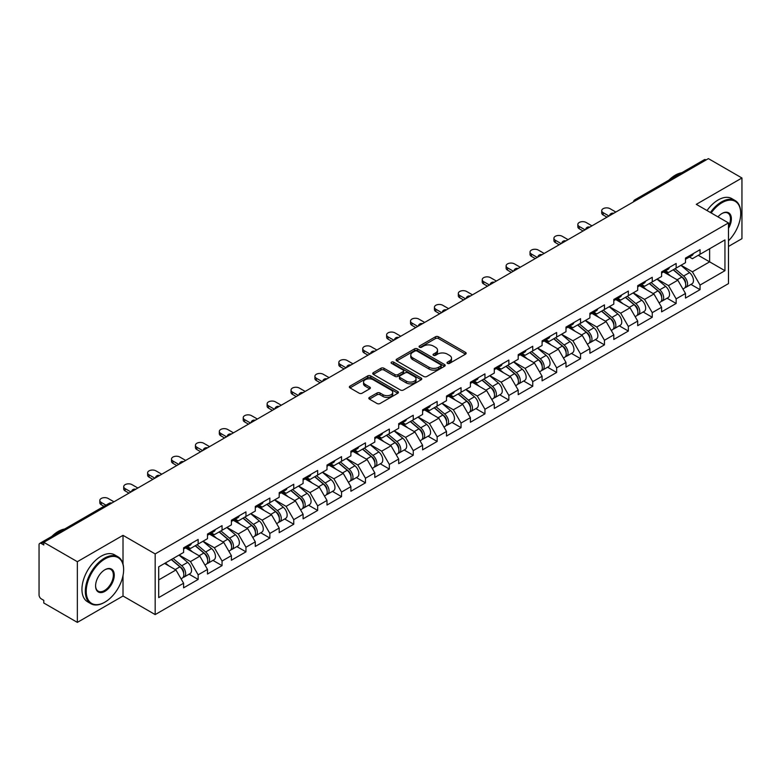 <?xml version="1.0" encoding="UTF-8"?>
<svg xmlns="http://www.w3.org/2000/svg" width="781" height="781" viewBox="0 0 781 781"><rect width="100%" height="100%" fill="white"/><g stroke="black" fill="none" stroke-linecap="round" stroke-linejoin="round"><path stroke-width="1.17" d="M447.454 363.37A1.484 0.859 0 0 0 449.563 363.37L465.544 354.144A2.128 1.23 0 0 0 466.169 353.276A2.128 1.23 0 0 0 465.544 352.407L438.473 336.777A2.128 1.23 0 0 0 435.466 336.777L419.485 346.003A1.484 0.859 0 0 0 419.055 346.618A1.484 0.859 0 0 0 419.485 347.223A1.484 0.859 0 0 0 421.594 347.223L423.663 346.032A6.804 3.925 0 0 1 433.289 346.032L435.544 347.33A6.804 3.925 0 0 1 437.536 350.113A6.804 3.925 0 0 1 435.544 352.885L433.475 354.076A1.484 0.859 0 0 0 433.035 354.691A1.484 0.859 0 0 0 433.475 355.296A1.484 0.859 0 0 0 435.583 355.296L437.643 354.105A6.804 3.925 0 0 1 447.269 354.105L449.524 355.404A6.804 3.925 0 0 1 451.516 358.186A6.804 3.925 0 0 1 449.524 360.959L447.454 362.159A1.484 0.859 0 0 0 447.025 362.765A1.484 0.859 0 0 0 447.454 363.37L447.454 362.159M369.452 397.383A2.128 1.23 0 0 0 368.827 398.251A2.128 1.23 0 0 0 369.452 399.12L377.047 403.504A2.128 1.23 0 0 0 380.054 403.504L397.793 393.263A2.128 1.23 0 0 0 398.417 392.394A2.128 1.23 0 0 0 397.793 391.525L370.731 375.895A2.128 1.23 0 0 0 367.724 375.895L349.976 386.136A2.128 1.23 0 0 0 349.351 387.005A2.128 1.23 0 0 0 349.976 387.874L359.143 393.175A2.128 1.23 0 0 0 362.159 393.175L369.745 388.792A2.128 1.23 0 0 0 370.37 387.923A2.128 1.23 0 0 0 369.745 387.054L365.205 384.428A5.692 3.28 0 0 1 363.536 382.104A5.692 3.28 0 0 1 367.05 379.068A5.692 3.28 0 0 1 373.25 379.781L391.066 390.07A5.692 3.28 0 0 1 392.736 392.394A5.692 3.28 0 0 1 389.221 395.42A5.692 3.28 0 0 1 383.022 394.717L380.054 392.999A2.128 1.23 0 0 0 377.047 392.999L369.452 397.383L369.452 399.12L377.047 394.766L377.047 392.999M123.007 535.336L77.348 561.695L43.795 542.326L708.396 158.621L741.95 177.99L696.291 204.349L728.468 222.927L155.175 553.914L123.007 535.336L123.007 564.019M423.81 376.501A2.128 1.23 0 0 0 426.816 376.501L444.565 366.26A2.128 1.23 0 0 0 445.19 365.391A2.128 1.23 0 0 0 444.565 364.522L417.493 348.892A2.128 1.23 0 0 0 414.486 348.892L396.738 359.143A2.128 1.23 0 0 0 396.123 360.002A2.128 1.23 0 0 0 396.738 360.871L423.81 376.501M392.15 363.692A1.484 0.859 0 0 1 393.663 363.907L393.663 362.13L421.184 378.024A2.128 1.23 0 0 1 421.799 378.892A2.128 1.23 0 0 1 421.184 379.761L403.435 390.002A2.128 1.23 0 0 1 400.428 390.002L373.357 374.372L380.952 370.028L380.952 368.251L373.357 372.635A2.128 1.23 0 0 0 372.732 373.503A2.128 1.23 0 0 0 373.357 374.372L373.357 372.635M380.952 370.028A2.128 1.23 0 0 1 383.959 370.028L383.959 368.251A2.128 1.23 0 0 0 380.952 368.251M383.959 368.251L394.942 374.597A2.128 1.23 0 0 0 397.949 374.597L402.986 371.688A2.128 1.23 0 0 0 403.611 370.819A2.128 1.23 0 0 0 402.986 369.95L391.554 363.35A1.484 0.859 0 0 1 391.115 362.745A1.484 0.859 0 0 1 392.033 361.945A1.484 0.859 0 0 1 393.663 362.13M77.348 561.695L77.348 622.379L123.007 596.02L155.175 614.588L155.175 553.914M155.175 614.588L728.468 283.61L728.468 222.927M189.061 574.181L198.149 579.434L198.149 574.836L190.496 561.568L179.152 555.018M198.149 579.434L183.594 587.839L183.594 583.231L158.699 597.611L158.699 566.83L183.594 552.45L183.594 547.852L198.149 539.456L198.149 544.054L207.502 538.656L207.502 534.058L222.048 525.652L222.048 530.25L231.401 524.861L231.401 520.253L245.956 511.858L245.956 516.456L255.299 511.057L255.299 506.459L269.855 498.053L269.855 502.652L279.198 497.263L279.198 492.665L293.754 484.259L293.754 488.857L303.096 483.459L303.096 478.86L317.652 470.465L317.652 475.063L326.995 469.664L326.995 465.066L341.551 456.66L341.551 461.259L350.894 455.87L350.894 451.262L365.449 442.866L365.449 447.464L374.792 442.066L374.792 437.467L389.348 429.062L389.348 433.66L398.7 428.271L398.7 423.673L413.247 415.267L413.247 419.866L422.599 414.467L422.599 409.869L437.155 401.463L437.155 406.071L446.498 400.673L446.498 396.074L461.054 387.669L461.054 392.267L470.396 386.878L470.396 382.27L484.952 373.874L484.952 378.473L494.295 373.074L494.295 368.476L508.851 360.07L508.851 364.668L518.193 359.28L518.193 354.681L532.749 346.276L532.749 350.874L542.092 345.475L542.092 340.877L556.648 332.472L556.648 337.08L565.991 331.681L565.991 327.083L580.547 318.677L580.547 323.275L589.899 317.877L589.899 313.279L604.445 304.883L604.445 309.481L613.798 304.082L613.798 299.484L628.354 291.079L628.354 295.677L637.696 290.288L637.696 285.68L652.252 277.284L652.252 281.882L661.595 276.484L661.595 271.886L676.151 263.48L676.151 268.078L685.493 262.689L685.493 258.091L700.049 249.686L700.049 254.284L724.944 239.913L724.944 270.695L700.049 285.065L692.386 271.798L681.052 265.257M690.96 284.421L700.049 289.663L700.049 285.065M700.049 289.663L685.493 298.069L685.493 293.471L676.151 298.869L668.487 285.592L657.153 279.051M667.062 298.215L676.151 303.467L676.151 298.869M676.151 303.467L661.595 311.863L661.595 307.265L652.252 312.664L644.589 299.396L633.254 292.846M643.163 312.019L652.252 317.262L652.252 312.664M652.252 317.262L637.696 325.667L637.696 321.069L628.354 326.458L620.69 313.191L609.356 306.65M619.255 325.814L628.354 331.056L628.354 326.458M628.354 331.056L613.798 339.462L613.798 334.864L604.445 340.262L596.791 326.995L585.447 320.444M595.356 339.608L604.445 344.86L604.445 340.262M604.445 344.86L589.899 353.266L589.899 348.658L580.547 354.057L572.893 340.789L561.549 334.248M571.458 353.412L580.547 358.655L580.547 354.057M580.547 358.655L565.991 367.06L565.991 362.462L556.648 367.861L548.994 354.594L537.65 348.043M547.559 367.207L556.648 372.459L556.648 367.861M556.648 372.459L542.092 380.855L542.092 376.257L532.749 381.655L525.086 368.388L513.752 361.837M523.66 381.011L532.749 386.253L532.749 381.655M532.749 386.253L518.193 394.659L518.193 390.061L508.851 395.45L501.187 382.182L489.853 375.641M499.762 394.805L508.851 400.057L508.851 395.45M508.851 400.057L494.295 408.453L494.295 403.855L484.952 409.254L477.289 395.987L465.954 389.436M475.863 408.6L484.952 413.852L484.952 409.254M484.952 413.852L470.396 422.257L470.396 417.659L461.054 423.048L453.39 409.781L442.056 403.24M451.965 422.404L461.054 427.646L461.054 423.048M461.054 427.646L446.498 436.052L446.498 431.454L437.155 436.852L429.491 423.585L418.157 417.034M428.056 436.198L437.155 441.45L437.155 436.852M437.155 441.45L422.599 449.856L422.599 445.248L413.247 450.647L405.593 437.38L394.249 430.839M404.158 450.002L413.247 455.245L413.247 450.647M413.247 455.245L398.7 463.65L398.7 459.052L389.348 464.441L381.694 451.174L370.35 444.633M380.259 463.797L389.348 469.049L389.348 464.441M389.348 469.049L374.792 477.445L374.792 472.847L365.449 478.245L357.796 464.978L346.452 458.427M356.361 477.591L365.449 482.843L365.449 478.245M365.449 482.843L350.894 491.249L350.894 486.651L341.551 492.04L333.887 478.773L322.553 472.232M332.462 491.395L341.551 496.638L341.551 492.04M341.551 496.638L326.995 505.043L326.995 500.445L317.652 505.844L309.989 492.577L298.654 486.026M308.563 505.19L317.652 510.442L317.652 505.844M317.652 510.442L303.096 518.848L303.096 514.24L293.754 519.638L286.09 506.371L274.756 499.83M284.665 518.994L293.754 524.236L293.754 519.638M293.754 524.236L279.198 532.642L279.198 528.044L269.855 533.443L262.191 520.166L250.857 513.625M260.766 532.788L269.855 538.041L269.855 533.443M269.855 538.041L255.299 546.436L255.299 541.838L245.956 547.237L238.293 533.97L226.959 527.419M236.858 546.593L245.956 551.835L245.956 547.237M245.956 551.835L231.401 560.241L231.401 555.642L222.048 561.031L214.394 547.764L203.05 541.223M212.959 560.387L222.048 565.629L222.048 561.031M222.048 565.629L207.502 574.035L207.502 569.437L198.149 574.836M187.528 546.768L190.496 548.477L198.149 544.054M190.496 561.568L199.838 556.17L185.536 547.911M207.502 569.437L199.838 556.17M211.426 532.964L214.394 534.673L222.048 530.25M214.394 547.764L223.737 542.375L209.435 534.116M231.401 555.642L223.737 542.375M235.335 519.17L238.293 520.878L245.956 516.456M238.293 533.97L247.636 528.571L233.334 520.322M255.299 541.838L247.636 528.571M259.233 505.366L262.191 507.084L269.855 502.652M262.191 520.166L271.534 514.777L257.242 506.518M279.198 528.044L271.534 514.777M283.132 491.571L286.09 493.28L293.754 488.857M286.09 506.371L295.433 500.972L281.14 492.723M303.096 514.24L295.433 500.972M307.031 477.777L309.989 479.485L317.652 475.063M309.989 492.577L319.341 487.178L305.039 478.919M326.995 500.445L319.341 487.178M330.929 463.973L333.887 465.681L341.551 461.259M333.887 478.773L343.24 473.384L328.938 465.125M350.894 486.651L343.24 473.384M354.828 450.178L357.796 451.887L365.449 447.464M357.796 464.978L367.138 459.579L352.836 451.33M374.792 472.847L367.138 459.579M378.726 436.374L381.694 438.082L389.348 433.66M381.694 451.174L391.037 445.785L376.735 437.526M398.7 459.052L391.037 445.785M402.625 422.58L405.593 424.288L413.247 419.866M405.593 437.38L414.936 431.981L400.633 423.732M422.599 445.248L414.936 431.981M426.533 408.775L429.491 410.494L437.155 406.071M429.491 423.585L438.834 418.186L424.542 409.927M446.498 431.454L438.834 418.186M450.432 394.981L453.39 396.689L461.054 392.267M453.39 409.781L462.733 404.382L448.44 396.133M470.396 417.659L462.733 404.382M474.331 381.187L477.289 382.895L484.952 378.473M477.289 395.987L486.631 390.588L472.339 382.329M494.295 403.855L486.631 390.588M498.229 367.382L501.187 369.091L508.851 364.668M501.187 382.182L510.54 376.793L496.238 368.534M518.193 390.061L510.54 376.793M522.128 353.588L525.086 355.296L532.749 350.874M525.086 368.388L534.438 362.989L520.136 354.74M542.092 376.257L534.438 362.989M546.026 339.784L548.994 341.502L556.648 337.08M548.994 354.594L558.337 349.195L544.035 340.936M565.991 362.462L558.337 349.195M569.925 325.989L572.893 327.698L580.547 323.275M572.893 340.789L582.236 335.391L567.933 327.141M589.899 348.658L582.236 335.391M593.824 312.195L596.791 313.903L604.445 309.481M596.791 326.995L606.134 321.596L591.832 313.337M613.798 334.864L606.134 321.596M617.732 298.391L620.69 300.099L628.354 295.677M620.69 313.191L630.033 307.802L615.74 299.543M637.696 321.069L630.033 307.802M641.631 284.596L644.589 286.305L652.252 281.882M644.589 299.396L653.931 293.998L639.639 285.748M661.595 307.265L653.931 293.998M665.529 270.792L668.487 272.51L676.151 268.078M668.487 285.592L677.83 280.203L663.538 271.944M685.493 293.471L677.83 280.203M706.102 159.949L636.7 200.024M635.724 200.58A3.251 1.874 120 0 1 636.544 199.926A3.251 1.874 60 0 0 634.924 199.77L704.325 159.705A3.251 1.874 60 0 1 705.946 159.861M689.428 256.998L692.386 258.706L700.049 254.284M692.386 271.798L709.626 261.85L709.626 248.758L724.944 239.913M698.282 255.299L724.944 270.695M728.468 246.454L741.95 238.674L741.95 177.99M77.348 622.379L43.795 603.01L43.795 600.355L41.344 598.939A3.251 1.874 -120 0 1 39.05 594.956L39.05 544.894A3.251 1.874 -120 0 1 39.724 543.4A3.251 1.874 -120 0 1 41.344 543.566L43.795 544.982L43.795 542.326M158.699 579.922L175.94 569.964L164.596 563.423M183.594 583.231L175.94 569.964M123.007 596.02L123.007 575.577M448.05 363.585L449.524 362.726A6.804 3.925 0 0 0 451.516 359.953L451.516 358.186M437.536 350.113L437.536 351.88A6.804 3.925 0 0 1 435.544 354.652L434.07 355.511M465.515 354.164L438.473 338.554A2.128 1.23 0 0 0 435.466 338.554L420.08 347.428M444.535 366.269L417.493 350.659A2.128 1.23 0 0 0 414.486 350.659L396.768 360.89L396.738 359.143M440.806 365.996A1.484 0.859 0 0 0 441.236 365.391A1.484 0.859 0 0 0 440.806 364.786L417.044 351.06A1.484 0.859 0 0 0 414.936 351.06L412.758 352.319A6.804 3.925 0 0 0 410.767 355.101A6.804 3.925 0 0 0 412.758 357.883L429.003 367.255A6.804 3.925 0 0 0 438.619 367.255L440.806 365.996L440.806 367.763A1.484 0.859 0 0 0 441.236 367.158L441.236 365.391M410.767 355.101L410.767 356.868A6.804 3.925 0 0 0 412.758 359.65L412.758 357.883M440.806 367.763L438.619 369.022A6.804 3.925 0 0 1 429.003 369.022L412.758 359.65M383.959 370.028L394.942 376.364A2.128 1.23 0 0 0 397.949 376.364L402.986 373.455A2.128 1.23 0 0 0 403.611 372.586L403.611 370.819M393.663 363.907L421.154 379.771M406.325 381.167A5.692 3.28 0 0 0 412.534 381.88A5.692 3.28 0 0 0 416.039 378.844A5.692 3.28 0 0 0 414.379 376.52L408.092 372.898A2.128 1.23 0 0 0 405.085 372.898L400.048 375.807A2.128 1.23 0 0 0 399.433 376.676A2.128 1.23 0 0 0 400.048 377.545L406.325 381.167L406.325 382.934A5.692 3.28 0 0 0 412.534 383.647A5.692 3.28 0 0 0 416.039 380.62L416.039 378.844M399.433 376.676L399.433 378.443A2.128 1.23 0 0 0 400.048 379.312L400.048 377.545M406.325 382.934L400.048 379.312M392.736 392.394L392.736 394.161A5.692 3.28 0 0 1 389.221 397.197A5.692 3.28 0 0 1 383.022 396.484L380.054 394.766A2.128 1.23 0 0 0 377.047 394.766M363.536 382.104L363.536 383.871A5.692 3.28 0 0 0 365.205 386.195L365.205 384.428M369.725 388.801L365.205 386.195M397.793 391.525L397.793 393.263L370.731 377.662A2.128 1.23 0 0 0 367.724 377.662L350.005 387.893M683.668 278.436L682.604 277.821M685.044 287.554A7.146 4.13 -120 0 0 686.079 287.232A7.146 4.13 -120 0 0 687.368 282.234A7.146 4.13 -120 0 0 683.639 276.005L675.018 268.732M686.079 287.232L691.976 283.825A7.146 4.13 -120 0 0 693.264 278.837A7.146 4.13 -120 0 0 689.545 272.608L680.915 265.325M673.359 269.689L683.199 277.987A4.335 2.499 60 0 1 685.533 283.327M682.945 289.048L684.244 288.296A7.146 4.13 -120 0 0 685.533 283.298A7.146 4.13 -120 0 0 681.803 277.07L673.183 269.796M670.694 276.084L664.875 271.173M615.867 212.051L610.039 208.683A4.871 2.812 0 0 0 604.728 208.078A4.871 2.812 0 0 0 601.721 210.675A4.871 2.812 0 0 0 603.147 212.666L603.147 214.97A4.871 2.812 180 0 1 601.721 212.979L601.721 210.675M606.974 217.177L603.147 214.97M687.417 256.978A7.146 4.13 60 0 1 686.079 258.931A7.146 4.13 60 0 1 685.493 259.175M693.313 253.571A7.146 4.13 60 0 1 691.976 255.524L686.079 258.931M608.965 216.025L603.147 212.666M728.468 240.802A26.437 15.259 120 0 0 740.72 213.467A26.437 15.259 120 0 0 722.034 202.669A26.437 15.259 120 0 0 711.179 212.949M710.398 212.491A27.081 15.64 -60 0 1 721.576 201.879A27.081 15.64 -60 0 1 735.116 200.532A27.081 15.64 -60 0 1 740.72 212.93A27.081 15.64 -60 0 1 740.72 213.203M717.983 216.874A13.218 7.634 -60 0 1 722.034 213.467L722.034 213.467A13.218 7.634 -60 0 1 730.713 215.244A13.218 7.634 -60 0 1 728.468 228.364M728.468 226.48A12.564 7.254 120 0 0 727.853 213.106A12.564 7.254 120 0 0 721.8 213.603M668.868 180.177A27.081 15.64 -60 0 1 675.301 175.169A27.081 15.64 -60 0 1 681.745 172.738M707.02 210.548A27.081 15.64 -60 0 1 718.208 199.926A27.081 15.64 -60 0 1 731.748 198.589L735.116 200.532M104.469 602.385L104.927 602.122A26.437 15.259 120 0 0 123.623 569.749A26.437 15.259 120 0 0 104.927 558.952A26.437 15.259 120 0 0 86.232 591.324A26.437 15.259 120 0 0 104.927 602.122L104.469 602.385A27.081 15.64 -60 0 1 90.928 603.723A27.081 15.64 -60 0 1 86.779 582.021A27.081 15.64 -60 0 1 104.469 558.161A27.081 15.64 -60 0 1 118.009 556.814A27.081 15.64 -60 0 1 123.623 569.212A27.081 15.64 -60 0 1 123.613 569.486M104.927 569.749L104.927 569.749A13.218 7.634 -60 0 1 114.27 575.138A13.218 7.634 -60 0 1 104.927 591.334A13.218 7.634 -60 0 1 95.585 585.935A13.218 7.634 -60 0 1 104.927 569.749L104.927 569.749M95.585 585.662A12.564 7.254 120 0 0 98.181 591.158A12.564 7.254 120 0 0 104.469 590.534A12.564 7.254 120 0 0 112.679 579.463A12.564 7.254 120 0 0 110.756 569.388A12.564 7.254 120 0 0 104.693 569.886M51.761 536.459A27.081 15.64 -60 0 1 58.204 531.451A27.081 15.64 -60 0 1 64.647 529.02M90.928 603.723L87.56 601.78A27.081 15.64 -60 0 1 83.401 580.078A27.081 15.64 -60 0 1 101.1 556.218A27.081 15.64 -60 0 1 114.641 554.871L118.009 556.814M659.769 292.24L658.695 291.616M661.146 301.359A7.146 4.13 -120 0 0 662.181 301.036A7.146 4.13 -120 0 0 663.469 296.038A7.146 4.13 -120 0 0 659.74 289.81L651.12 282.537M662.181 301.036L668.077 297.629A7.146 4.13 -120 0 0 669.366 292.631A7.146 4.13 -120 0 0 665.646 286.402L657.016 279.129M649.46 283.493L659.291 291.791A4.335 2.499 60 0 1 661.634 297.131M659.037 302.843L660.345 302.091A7.146 4.13 -120 0 0 661.624 297.102A7.146 4.13 -120 0 0 657.905 290.864L649.284 283.591M646.795 289.878L640.976 284.967M635.871 306.035L634.797 305.42M637.247 315.153A7.146 4.13 -120 0 0 638.282 314.831A7.146 4.13 -120 0 0 639.571 309.832A7.146 4.13 -120 0 0 635.841 303.604L627.221 296.331M638.282 314.831L644.179 311.424A7.146 4.13 -120 0 0 645.467 306.425A7.146 4.13 -120 0 0 641.738 300.197L633.118 292.924M625.561 297.288L635.392 305.586A4.335 2.499 60 0 1 637.735 310.926M635.138 316.647L636.447 315.895A7.146 4.13 -120 0 0 637.726 310.897A7.146 4.13 -120 0 0 634.006 304.668L625.386 297.395M622.896 303.672L617.078 298.772M611.972 319.839L610.898 319.214M613.339 328.947A7.146 4.13 -120 0 0 614.383 328.625A7.146 4.13 -120 0 0 615.662 323.637A7.146 4.13 -120 0 0 611.943 317.408L603.322 310.125M614.383 328.625L620.28 325.228A7.146 4.13 -120 0 0 621.569 320.23A7.146 4.13 -120 0 0 617.839 314.001L609.219 306.728M601.663 311.092L611.494 319.39A4.335 2.499 60 0 1 613.837 324.73M611.24 330.441L612.548 329.689A7.146 4.13 -120 0 0 613.827 324.691A7.146 4.13 -120 0 0 610.107 318.463L601.487 311.189M598.998 317.476L593.179 312.566M588.073 333.633L587 333.018M589.44 342.752A7.146 4.13 -120 0 0 590.485 342.429A7.146 4.13 -120 0 0 591.764 337.431A7.146 4.13 -120 0 0 588.044 331.203L579.424 323.93M590.485 342.429L596.381 339.022A7.146 4.13 -120 0 0 597.67 334.024A7.146 4.13 -120 0 0 593.941 327.795L585.32 320.522M577.764 324.886L587.595 333.184A4.335 2.499 60 0 1 589.938 338.524M587.341 344.245L588.64 343.484A7.146 4.13 -120 0 0 589.928 338.495A7.146 4.13 -120 0 0 586.209 332.267L577.579 324.994M575.099 331.271L569.281 326.36M564.175 347.438L563.101 346.813M565.542 356.546A7.146 4.13 -120 0 0 566.586 356.224A7.146 4.13 -120 0 0 567.865 351.225A7.146 4.13 -120 0 0 564.146 344.997L555.525 337.724M566.586 356.224L572.483 352.817A7.146 4.13 -120 0 0 573.762 347.828A7.146 4.13 -120 0 0 570.042 341.6L561.422 334.317M553.856 338.681L563.697 346.979A4.335 2.499 60 0 1 566.04 352.319M563.443 358.04L564.741 357.288A7.146 4.13 -120 0 0 566.03 352.29A7.146 4.13 -120 0 0 562.31 346.061L553.68 338.788M551.201 345.075L545.382 340.165M591.959 225.846L586.14 222.487A4.871 2.812 0 0 0 580.83 221.872A4.871 2.812 0 0 0 577.823 224.479A4.871 2.812 0 0 0 579.248 226.47L579.248 228.765A4.871 2.812 180 0 1 577.823 226.773L577.823 224.479M583.075 230.981L579.248 228.765M663.508 270.782A7.146 4.13 60 0 1 662.181 272.725A7.146 4.13 60 0 1 661.595 272.969M669.415 267.375A7.146 4.13 60 0 1 668.077 269.318L662.181 272.725M585.067 229.829L579.248 226.47M568.06 239.65L562.242 236.282A4.871 2.812 0 0 0 556.931 235.677A4.871 2.812 0 0 0 553.924 238.273A4.871 2.812 0 0 0 555.35 240.265L555.35 242.569A4.871 2.812 180 0 1 553.924 240.577L553.924 238.273M559.176 244.775L555.35 242.569M639.61 284.577A7.146 4.13 60 0 1 638.282 286.529A7.146 4.13 60 0 1 637.696 286.764M645.516 281.17A7.146 4.13 60 0 1 644.179 283.122L638.282 286.529M561.168 243.623L555.35 240.265M544.162 253.444L538.343 250.086A4.871 2.812 0 0 0 533.033 249.471A4.871 2.812 0 0 0 530.016 252.078A4.871 2.812 0 0 0 531.451 254.059L531.451 256.363A4.871 2.812 180 0 1 530.016 254.372L530.016 252.078M535.278 258.57L531.451 256.363M615.711 298.371A7.146 4.13 60 0 1 614.383 300.324A7.146 4.13 60 0 1 613.798 300.568M621.608 294.974A7.146 4.13 60 0 1 620.28 296.917L614.383 300.324M537.269 257.427L531.451 254.059M520.263 267.239L514.445 263.88A4.871 2.812 0 0 0 509.134 263.275A4.871 2.812 0 0 0 506.117 265.872A4.871 2.812 0 0 0 507.552 267.863L507.552 270.158A4.871 2.812 180 0 1 506.117 268.176L506.117 265.872M511.379 272.374L507.552 270.158M591.813 312.175A7.146 4.13 60 0 1 590.485 314.118A7.146 4.13 60 0 1 589.899 314.362M597.709 308.768A7.146 4.13 60 0 1 596.381 310.721L590.485 314.118M513.371 271.222L507.552 267.863M496.365 281.043L490.546 277.685A4.871 2.812 0 0 0 485.226 277.07A4.871 2.812 0 0 0 482.219 279.666A4.871 2.812 0 0 0 483.644 281.658L483.644 283.962A4.871 2.812 180 0 1 482.219 281.97L482.219 279.666M487.481 286.168L483.644 283.962M567.914 325.97A7.146 4.13 60 0 1 566.586 327.922A7.146 4.13 60 0 1 565.991 328.166M573.81 322.563A7.146 4.13 60 0 1 572.483 324.515L566.586 327.922M489.472 285.026L483.644 281.658M540.276 361.232L539.202 360.617M541.643 370.35A7.146 4.13 -120 0 0 542.688 370.028A7.146 4.13 -120 0 0 543.966 365.03A7.146 4.13 -120 0 0 540.247 358.801L531.617 351.528M542.688 370.028L548.584 366.621A7.146 4.13 -120 0 0 549.863 361.623A7.146 4.13 -120 0 0 546.144 355.394L537.523 348.121M529.957 352.485L539.798 360.783A4.335 2.499 60 0 1 542.131 366.123M539.544 371.834L540.842 371.082A7.146 4.13 -120 0 0 542.131 366.094A7.146 4.13 -120 0 0 538.402 359.865L529.782 352.582M527.302 358.87L521.474 353.959M472.466 294.837L466.638 291.479A4.871 2.812 0 0 0 461.327 290.864A4.871 2.812 0 0 0 458.32 293.471A4.871 2.812 0 0 0 459.745 295.462L459.745 297.756A4.871 2.812 180 0 1 458.32 295.765L458.32 293.471M463.582 299.972L459.745 297.756M544.015 339.774A7.146 4.13 60 0 1 542.688 341.717A7.146 4.13 60 0 1 542.092 341.961M549.912 336.367A7.146 4.13 60 0 1 548.584 338.31L542.688 341.717M465.574 298.82L459.745 295.462M516.368 375.026L515.304 374.411M517.744 384.145A7.146 4.13 -120 0 0 518.779 383.822A7.146 4.13 -120 0 0 520.068 378.824A7.146 4.13 -120 0 0 516.348 372.596L507.718 365.323M518.779 383.822L524.686 380.415A7.146 4.13 -120 0 0 525.964 375.417A7.146 4.13 -120 0 0 522.245 369.188L513.625 361.915M506.059 366.279L515.899 374.577A4.335 2.499 60 0 1 518.233 379.917M515.645 385.638L516.944 384.887A7.146 4.13 -120 0 0 518.233 379.888A7.146 4.13 -120 0 0 514.503 373.66L505.883 366.387M503.394 372.674L497.575 367.763M448.567 308.641L442.739 305.273A4.871 2.812 0 0 0 437.428 304.668A4.871 2.812 0 0 0 434.421 307.265A4.871 2.812 0 0 0 435.847 309.256L435.847 311.56A4.871 2.812 180 0 1 434.421 309.569L434.421 307.265M439.674 313.767L435.847 311.56M520.117 353.568A7.146 4.13 60 0 1 518.779 355.521A7.146 4.13 60 0 1 518.193 355.755M526.013 350.161A7.146 4.13 60 0 1 524.686 352.114L518.779 355.521M441.665 312.615L435.847 309.256M492.469 388.831L491.405 388.206M493.846 397.939A7.146 4.13 -120 0 0 494.881 397.617A7.146 4.13 -120 0 0 496.169 392.628A7.146 4.13 -120 0 0 492.44 386.4L483.82 379.117M494.881 397.617L500.777 394.22A7.146 4.13 -120 0 0 502.066 389.221A7.146 4.13 -120 0 0 498.346 382.993L489.716 375.72M482.16 380.083L492.001 388.382A4.335 2.499 60 0 1 494.334 393.722M491.747 399.433L493.045 398.681A7.146 4.13 -120 0 0 494.334 393.683A7.146 4.13 -120 0 0 490.605 387.454L481.984 380.181M479.495 386.468L473.676 381.558M424.669 322.436L418.841 319.078A4.871 2.812 0 0 0 413.53 318.463A4.871 2.812 0 0 0 410.523 321.069A4.871 2.812 0 0 0 411.948 323.051L411.948 325.355A4.871 2.812 180 0 1 410.523 323.363L410.523 321.069M415.775 327.571L411.948 325.355M496.218 367.373A7.146 4.13 60 0 1 494.881 369.315A7.146 4.13 60 0 1 494.295 369.559M502.115 363.966A7.146 4.13 60 0 1 500.777 365.908L494.881 369.315M417.767 326.419L411.948 323.051M468.571 402.625L467.497 402.01M469.947 411.743A7.146 4.13 -120 0 0 470.982 411.421A7.146 4.13 -120 0 0 472.271 406.423A7.146 4.13 -120 0 0 468.541 400.194L459.921 392.921M470.982 411.421L476.879 408.014A7.146 4.13 -120 0 0 478.167 403.016A7.146 4.13 -120 0 0 474.448 396.787L465.818 389.514M458.262 393.878L468.092 402.176A4.335 2.499 60 0 1 470.435 407.516M467.839 413.237L469.147 412.485A7.146 4.13 -120 0 0 470.426 407.487A7.146 4.13 -120 0 0 466.706 401.258L458.086 393.985M455.596 400.262L449.778 395.352M400.76 336.23L394.942 332.872A4.871 2.812 0 0 0 389.631 332.267A4.871 2.812 0 0 0 386.624 334.864A4.871 2.812 0 0 0 388.05 336.855L388.05 339.149A4.871 2.812 180 0 1 386.624 337.167L386.624 334.864M391.877 341.365L388.05 339.149M472.31 381.167A7.146 4.13 60 0 1 470.982 383.11A7.146 4.13 60 0 1 470.396 383.354M478.216 377.76A7.146 4.13 60 0 1 476.879 379.712L470.982 383.11M393.868 340.213L388.05 336.855M444.672 416.429L443.598 415.804M446.049 425.538A7.146 4.13 -120 0 0 447.083 425.215A7.146 4.13 -120 0 0 448.372 420.217A7.146 4.13 -120 0 0 444.643 413.989L436.023 406.716M447.083 425.215L452.98 421.808A7.146 4.13 -120 0 0 454.269 416.82A7.146 4.13 -120 0 0 450.539 410.591L441.919 403.308M434.363 407.682L444.194 415.98A4.335 2.499 60 0 1 446.537 421.31M443.94 427.031L445.248 426.28A7.146 4.13 -120 0 0 446.527 421.281A7.146 4.13 -120 0 0 442.807 415.053L434.187 407.78M431.698 414.067L425.879 409.156M376.862 350.034L371.043 346.676A4.871 2.812 0 0 0 365.733 346.061A4.871 2.812 0 0 0 362.726 348.658A4.871 2.812 0 0 0 364.151 350.649L364.151 352.953A4.871 2.812 180 0 1 362.726 350.962L362.726 348.658M367.978 355.16L364.151 352.953M448.411 394.961A7.146 4.13 60 0 1 447.083 396.914A7.146 4.13 60 0 1 446.498 397.158M454.317 391.564A7.146 4.13 60 0 1 452.98 393.507L447.083 396.914M369.969 354.018L364.151 350.649M420.774 430.224L419.7 429.609M422.14 439.342A7.146 4.13 -120 0 0 423.185 439.02A7.146 4.13 -120 0 0 424.464 434.021A7.146 4.13 -120 0 0 420.744 427.793L412.124 420.52M423.185 439.02L429.081 435.613A7.146 4.13 -120 0 0 430.37 430.614A7.146 4.13 -120 0 0 426.641 424.386L418.02 417.113M410.464 421.476L420.295 429.775A4.335 2.499 60 0 1 422.638 435.115M420.041 440.826L421.349 440.074A7.146 4.13 -120 0 0 422.628 435.085A7.146 4.13 -120 0 0 418.909 428.857L410.289 421.574M407.799 427.861L401.981 422.951M352.963 363.829L347.145 360.471A4.871 2.812 0 0 0 341.834 359.865A4.871 2.812 0 0 0 338.817 362.462A4.871 2.812 0 0 0 340.252 364.454L340.252 366.748A4.871 2.812 180 0 1 338.817 364.756L338.817 362.462M344.079 368.964L340.252 366.748M424.513 408.766A7.146 4.13 60 0 1 423.185 410.708A7.146 4.13 60 0 1 422.599 410.952M430.409 405.359A7.146 4.13 60 0 1 429.081 407.301L423.185 410.708M346.071 367.812L340.252 364.454M396.875 444.018L395.801 443.403M398.242 453.136A7.146 4.13 -120 0 0 399.286 452.814A7.146 4.13 -120 0 0 400.565 447.816A7.146 4.13 -120 0 0 396.846 441.587L388.225 434.314M399.286 452.814L405.183 449.407A7.146 4.13 -120 0 0 406.471 444.409A7.146 4.13 -120 0 0 402.742 438.18L394.122 430.907M386.566 435.271L396.397 443.569A4.335 2.499 60 0 1 398.74 448.909M396.143 454.63L397.441 453.878A7.146 4.13 -120 0 0 398.73 448.88A7.146 4.13 -120 0 0 395.01 442.651L386.38 435.378M383.901 441.665L378.082 436.755M329.065 377.633L323.246 374.265A4.871 2.812 0 0 0 317.935 373.66A4.871 2.812 0 0 0 314.919 376.257A4.871 2.812 0 0 0 316.354 378.248L316.354 380.552A4.871 2.812 180 0 1 314.919 378.56L314.919 376.257M320.181 382.758L316.354 380.552M400.614 422.56A7.146 4.13 60 0 1 399.286 424.513A7.146 4.13 60 0 1 398.7 424.757M406.51 419.153A7.146 4.13 60 0 1 405.183 421.105L399.286 424.513M322.172 381.606L316.354 378.248M372.976 457.822L371.902 457.197M374.343 466.94A7.146 4.13 -120 0 0 375.388 466.608A7.146 4.13 -120 0 0 376.667 461.62A7.146 4.13 -120 0 0 372.947 455.391L364.327 448.118M375.388 466.608L381.284 463.211A7.146 4.13 -120 0 0 382.563 458.213A7.146 4.13 -120 0 0 378.844 451.984L370.223 444.711M362.657 449.075L372.498 457.373A4.335 2.499 60 0 1 374.841 462.713M372.244 468.424L373.543 467.673A7.146 4.13 -120 0 0 374.831 462.674A7.146 4.13 -120 0 0 371.112 456.446L362.482 449.173M360.002 455.46L354.183 450.549M305.166 391.427L299.348 388.069A4.871 2.812 0 0 0 294.027 387.454A4.871 2.812 0 0 0 291.02 390.061A4.871 2.812 0 0 0 292.445 392.052L292.445 394.346A4.871 2.812 180 0 1 291.02 392.355L291.02 390.061M296.282 396.563L292.445 394.346M376.715 436.364A7.146 4.13 60 0 1 375.388 438.307A7.146 4.13 60 0 1 374.792 438.551M382.612 432.957A7.146 4.13 60 0 1 381.284 434.9L375.388 438.307M298.274 395.411L292.445 392.052M349.078 471.617L348.004 471.002M350.444 480.735A7.146 4.13 -120 0 0 351.489 480.413A7.146 4.13 -120 0 0 352.768 475.414A7.146 4.13 -120 0 0 349.048 469.186L340.418 461.913M351.489 480.413L357.386 477.006A7.146 4.13 -120 0 0 358.664 472.007A7.146 4.13 -120 0 0 354.945 465.779L346.325 458.506M338.759 462.869L348.599 471.168A4.335 2.499 60 0 1 350.933 476.508M348.346 482.228L349.644 481.477A7.146 4.13 -120 0 0 350.933 476.478A7.146 4.13 -120 0 0 347.203 470.25L338.583 462.977M336.094 469.254L330.275 464.353M281.267 405.232L275.439 401.864A4.871 2.812 0 0 0 270.128 401.258A4.871 2.812 0 0 0 267.122 403.855A4.871 2.812 0 0 0 268.547 405.847L268.547 408.151A4.871 2.812 180 0 1 267.122 406.159L267.122 403.855M272.384 410.357L268.547 408.151M352.817 450.159A7.146 4.13 60 0 1 351.489 452.111A7.146 4.13 60 0 1 350.894 452.345M358.713 446.752A7.146 4.13 60 0 1 357.386 448.704L351.489 452.111M274.375 409.205L268.547 405.847M325.169 485.421L324.105 484.796M326.546 494.529A7.146 4.13 -120 0 0 327.581 494.207A7.146 4.13 -120 0 0 328.869 489.218A7.146 4.13 -120 0 0 325.15 482.99L316.52 475.707M327.581 494.207L333.487 490.8A7.146 4.13 -120 0 0 334.766 485.811A7.146 4.13 -120 0 0 331.046 479.583L322.426 472.31M314.86 476.674L324.701 484.972A4.335 2.499 60 0 1 327.034 490.312M324.447 496.023L325.745 495.271A7.146 4.13 -120 0 0 327.034 490.273A7.146 4.13 -120 0 0 323.305 484.044L314.684 476.771M312.195 483.058L306.377 478.148M257.369 419.026L251.541 415.668A4.871 2.812 0 0 0 246.23 415.053A4.871 2.812 0 0 0 243.223 417.659A4.871 2.812 0 0 0 244.648 419.641L244.648 421.945A4.871 2.812 180 0 1 243.223 419.953L243.223 417.659M248.475 424.151L244.648 421.945M328.918 463.953A7.146 4.13 60 0 1 327.581 465.906A7.146 4.13 60 0 1 326.995 466.15M334.815 460.556A7.146 4.13 60 0 1 333.487 462.498L327.581 465.906M250.467 423.009L244.648 419.641M301.271 499.215L300.207 498.6M302.647 508.333A7.146 4.13 -120 0 0 303.682 508.011A7.146 4.13 -120 0 0 304.971 503.013A7.146 4.13 -120 0 0 301.241 496.784L292.621 489.511M303.682 508.011L309.579 504.604A7.146 4.13 -120 0 0 310.867 499.606A7.146 4.13 -120 0 0 307.148 493.377L298.518 486.104M290.962 490.468L300.802 498.766A4.335 2.499 60 0 1 303.135 504.106M300.548 509.817L301.847 509.066A7.146 4.13 -120 0 0 303.135 504.077A7.146 4.13 -120 0 0 299.406 497.848L290.786 490.575M288.296 496.853L282.478 491.942M233.47 432.82L227.642 429.462A4.871 2.812 0 0 0 222.331 428.857A4.871 2.812 0 0 0 219.324 431.454A4.871 2.812 0 0 0 220.75 433.445L220.75 435.739A4.871 2.812 180 0 1 219.324 433.748L219.324 431.454M224.577 437.956L220.75 435.739M305.02 477.757A7.146 4.13 60 0 1 303.682 479.7A7.146 4.13 60 0 1 303.096 479.944M310.916 474.35A7.146 4.13 60 0 1 309.579 476.303L303.682 479.7M226.568 436.804L220.75 433.445M277.372 513.019L276.298 512.395M278.749 522.128A7.146 4.13 -120 0 0 279.783 521.806A7.146 4.13 -120 0 0 281.072 516.807A7.146 4.13 -120 0 0 277.343 510.579L268.723 503.306M279.783 521.806L285.68 518.399A7.146 4.13 -120 0 0 286.969 513.41A7.146 4.13 -120 0 0 283.249 507.181L274.619 499.899M267.063 504.262L276.894 512.561A4.335 2.499 60 0 1 279.237 517.901M276.64 523.621L277.948 522.87A7.146 4.13 -120 0 0 279.227 517.871A7.146 4.13 -120 0 0 275.508 511.643L266.887 504.37M264.398 510.657L258.579 505.746M209.562 446.625L203.743 443.257A4.871 2.812 0 0 0 198.433 442.651A4.871 2.812 0 0 0 195.426 445.248A4.871 2.812 0 0 0 196.851 447.24L196.851 449.544A4.871 2.812 180 0 1 195.426 447.552L195.426 445.248M200.678 451.75L196.851 449.544M281.111 491.552A7.146 4.13 60 0 1 279.783 493.504A7.146 4.13 60 0 1 279.198 493.748M287.017 488.145A7.146 4.13 60 0 1 285.68 490.097L279.783 493.504M202.669 450.598L196.851 447.24M253.474 526.814L252.4 526.189M254.85 535.932A7.146 4.13 -120 0 0 255.885 535.61A7.146 4.13 -120 0 0 257.174 530.611A7.146 4.13 -120 0 0 253.444 524.383L244.824 517.11M255.885 535.61L261.781 532.203A7.146 4.13 -120 0 0 263.07 527.204A7.146 4.13 -120 0 0 259.341 520.976L250.721 513.703M243.164 518.067L252.995 526.365A4.335 2.499 60 0 1 255.338 531.705M252.741 537.416L254.05 536.664A7.146 4.13 -120 0 0 255.328 531.676A7.146 4.13 -120 0 0 251.609 525.447L242.989 518.164M240.499 524.451L234.681 519.541M185.663 460.419L179.845 457.061A4.871 2.812 0 0 0 174.534 456.446A4.871 2.812 0 0 0 171.527 459.052A4.871 2.812 0 0 0 172.952 461.044L172.952 463.338A4.871 2.812 180 0 1 171.527 461.346L171.527 459.052M176.779 465.554L172.952 463.338M257.213 505.356A7.146 4.13 60 0 1 255.885 507.299A7.146 4.13 60 0 1 255.299 507.543M263.119 501.949A7.146 4.13 60 0 1 261.781 503.891L255.885 507.299M178.771 464.402L172.952 461.044M229.575 540.608L228.501 539.993M230.942 549.726A7.146 4.13 -120 0 0 231.986 549.404A7.146 4.13 -120 0 0 233.265 544.406A7.146 4.13 -120 0 0 229.546 538.177L220.925 530.904M231.986 549.404L237.883 545.997A7.146 4.13 -120 0 0 239.171 540.999A7.146 4.13 -120 0 0 235.442 534.77L226.822 527.497M219.266 531.861L229.097 540.159A4.335 2.499 60 0 1 231.44 545.499M228.843 551.22L230.151 550.468A7.146 4.13 -120 0 0 231.43 545.47A7.146 4.13 -120 0 0 227.71 539.241L219.09 531.968M216.601 538.246L210.782 533.345M161.765 474.223L155.946 470.855A4.871 2.812 0 0 0 150.635 470.25A4.871 2.812 0 0 0 147.619 472.847A4.871 2.812 0 0 0 149.054 474.838L149.054 477.142A4.871 2.812 180 0 1 147.619 475.151L147.619 472.847M152.881 479.349L149.054 477.142M233.314 519.15A7.146 4.13 60 0 1 231.986 521.103A7.146 4.13 60 0 1 231.401 521.337M239.211 515.743A7.146 4.13 60 0 1 237.883 517.696L231.986 521.103M154.872 478.197L149.054 474.838M205.676 554.412L204.602 553.788M207.043 563.521A7.146 4.13 -120 0 0 208.088 563.199A7.146 4.13 -120 0 0 209.367 558.21A7.146 4.13 -120 0 0 205.647 551.982L197.027 544.699M208.088 563.199L213.984 559.801A7.146 4.13 -120 0 0 215.273 554.803A7.146 4.13 -120 0 0 211.544 548.574L202.923 541.301M195.367 545.665L205.198 553.963A4.335 2.499 60 0 1 207.541 559.303M204.944 565.014L206.243 564.263A7.146 4.13 -120 0 0 207.531 559.264A7.146 4.13 -120 0 0 203.812 553.036L195.182 545.763M192.702 552.05L186.884 547.139M137.866 488.018L132.048 484.659A4.871 2.812 0 0 0 126.737 484.044A4.871 2.812 0 0 0 123.72 486.651A4.871 2.812 0 0 0 125.155 488.633L125.155 490.937A4.871 2.812 180 0 1 123.72 488.945L123.72 486.651M128.982 493.143L125.155 490.937M209.415 532.945A7.146 4.13 60 0 1 208.088 534.897A7.146 4.13 60 0 1 207.502 535.141M215.312 529.547A7.146 4.13 60 0 1 213.984 531.49L208.088 534.897M130.974 492.001L125.155 488.633M181.778 568.207L180.704 567.592M183.144 577.325A7.146 4.13 -120 0 0 184.189 577.003A7.146 4.13 -120 0 0 185.468 572.004A7.146 4.13 -120 0 0 181.748 565.776L173.128 558.503M184.189 577.003L190.086 573.596A7.146 4.13 -120 0 0 191.365 568.597A7.146 4.13 -120 0 0 187.645 562.369L179.025 555.096M171.459 559.46L181.299 567.758A4.335 2.499 60 0 1 183.642 573.098M181.046 578.819L182.344 578.067A7.146 4.13 -120 0 0 183.633 573.069A7.146 4.13 -120 0 0 179.913 566.84L171.283 559.567M168.803 565.844L165.387 562.964M113.967 501.812L108.149 498.454A4.871 2.812 0 0 0 102.828 497.848A4.871 2.812 0 0 0 99.822 500.445A4.871 2.812 0 0 0 101.247 502.437L101.247 504.731A4.871 2.812 180 0 1 99.822 502.749L99.822 500.445M103.98 506.313L101.247 504.731M185.517 546.749A7.146 4.13 60 0 1 184.189 548.692A7.146 4.13 60 0 1 183.594 548.936M191.413 543.342A7.146 4.13 60 0 1 190.086 545.294L184.189 548.692M105.972 505.161L101.247 502.437M110.902 503.589L41.344 543.566M111.576 503.198A3.251 1.874 -60 0 0 110.746 503.501A3.251 1.874 -120 0 0 109.125 503.335L39.724 543.4M611.826 214.384A3.251 1.874 120 0 1 612.646 213.73A3.251 1.874 -60 0 1 613.475 213.428M587.917 228.179A3.251 1.874 120 0 1 588.747 227.525A3.251 1.874 -60 0 1 589.567 227.232M564.019 241.983A3.251 1.874 120 0 1 564.848 241.329A3.251 1.874 -60 0 1 565.669 241.026M540.12 255.777A3.251 1.874 120 0 1 540.95 255.123A3.251 1.874 -60 0 1 541.77 254.821M516.221 269.572A3.251 1.874 120 0 1 517.051 268.928A3.251 1.874 -60 0 1 517.871 268.625M492.323 283.376A3.251 1.874 120 0 1 493.143 282.722A3.251 1.874 -60 0 1 493.973 282.419M468.424 297.17A3.251 1.874 120 0 1 469.244 296.516A3.251 1.874 -60 0 1 470.074 296.224M444.526 310.975A3.251 1.874 120 0 1 445.346 310.321A3.251 1.874 -60 0 1 446.176 310.018M420.627 324.769A3.251 1.874 120 0 1 421.447 324.115A3.251 1.874 -60 0 1 422.277 323.822M396.719 338.563A3.251 1.874 120 0 1 397.549 337.919A3.251 1.874 -60 0 1 398.369 337.617M372.82 352.368A3.251 1.874 120 0 1 373.65 351.714A3.251 1.874 -60 0 1 374.47 351.411M348.922 366.162A3.251 1.874 120 0 1 349.751 365.508A3.251 1.874 -60 0 1 350.571 365.215M325.023 379.966A3.251 1.874 120 0 1 325.853 379.312A3.251 1.874 -60 0 1 326.673 379.01M301.124 393.761A3.251 1.874 120 0 1 301.944 393.107A3.251 1.874 -60 0 1 302.774 392.814M277.226 407.565A3.251 1.874 120 0 1 278.046 406.911A3.251 1.874 -60 0 1 278.876 406.608M253.327 421.359A3.251 1.874 120 0 1 254.147 420.705A3.251 1.874 -60 0 1 254.977 420.403M229.429 435.154A3.251 1.874 120 0 1 230.249 434.5A3.251 1.874 -60 0 1 231.078 434.207M205.52 448.958A3.251 1.874 120 0 1 206.35 448.304A3.251 1.874 -60 0 1 207.17 448.001M181.622 462.752A3.251 1.874 120 0 1 182.451 462.098A3.251 1.874 -60 0 1 183.271 461.805M157.723 476.556A3.251 1.874 120 0 1 158.553 475.902A3.251 1.874 -60 0 1 159.373 475.6M133.824 490.351A3.251 1.874 120 0 1 134.654 489.697A3.251 1.874 -60 0 1 135.474 489.394M449.524 362.726L449.524 360.959M433.475 355.296L433.475 354.076M435.544 354.652L435.544 352.885M419.485 347.223L419.485 346.003M435.466 338.554L435.466 336.777M438.473 338.554L438.473 336.777M465.544 354.144L465.544 352.407M414.486 350.659L414.486 348.892M417.493 350.659L417.493 348.892M444.565 366.26L444.565 364.522M429.003 369.022L429.003 367.255M438.619 369.022L438.619 367.255M394.942 376.364L394.942 374.597M397.949 376.364L397.949 374.597M402.986 373.455L402.986 371.688M421.184 379.761L421.184 378.024M380.054 394.766L380.054 392.999M383.022 396.484L383.022 394.717M369.745 388.792L369.745 387.054M349.976 387.874L349.976 386.136M367.724 377.662L367.724 375.895M370.731 377.662L370.731 375.895M683.639 276.005L689.545 272.608M677.107 279.783L681.803 277.07M659.74 289.81L665.646 286.402M653.209 293.578L657.905 290.864M635.841 303.604L641.738 300.197M629.31 307.382L634.006 304.668M611.943 317.408L617.839 314.001M605.412 321.176L610.107 318.463M588.044 331.203L593.941 327.795M581.513 334.971L586.209 332.267M564.146 344.997L570.042 341.6M557.605 348.775L562.31 346.061M540.247 358.801L546.144 355.394M533.706 362.569L538.402 359.865M516.348 372.596L522.245 369.188M509.808 376.374L514.503 373.66M492.44 386.4L498.346 382.993M485.909 390.168L490.605 387.454M468.541 400.194L474.448 396.787M462.01 403.972L466.706 401.258M444.643 413.989L450.539 410.591M438.112 417.767L442.807 415.053M420.744 427.793L426.641 424.386M414.213 431.561L418.909 428.857M396.846 441.587L402.742 438.18M390.315 445.365L395.01 442.651M372.947 455.391L378.844 451.984M366.406 459.16L371.112 456.446M349.048 469.186L354.945 465.779M342.508 472.964L347.203 470.25M325.15 482.99L331.046 479.583M318.609 486.758L323.305 484.044M301.241 496.784L307.148 493.377M294.71 500.553L299.406 497.848M277.343 510.579L283.249 507.181M270.812 514.357L275.508 511.643M253.444 524.383L259.341 520.976M246.913 528.151L251.609 525.447M229.546 538.177L235.442 534.77M223.015 541.955L227.71 539.241M205.647 551.982L211.544 548.574M199.116 555.75L203.812 553.036M181.748 565.776L187.645 562.369M175.208 569.544L179.913 566.84M634.924 199.77A3.251 3.251 0 0 0 633.362 201.947M613.69 213.301A3.251 3.251 0 0 0 609.463 215.741M589.792 227.105A3.251 3.251 0 0 0 585.555 229.546M565.893 240.899A3.251 3.251 0 0 0 561.656 243.34M541.985 254.704A3.251 3.251 0 0 0 537.758 257.144M518.086 268.498A3.251 3.251 0 0 0 513.859 270.939M494.188 282.292A3.251 3.251 0 0 0 489.96 284.743M470.289 296.097A3.251 3.251 0 0 0 466.062 298.537M446.39 309.891A3.251 3.251 0 0 0 442.163 312.332M422.492 323.695A3.251 3.251 0 0 0 418.265 326.136M398.593 337.49A3.251 3.251 0 0 0 394.356 339.93M374.685 351.284A3.251 3.251 0 0 0 370.458 353.734M350.786 365.088A3.251 3.251 0 0 0 346.559 367.529M326.888 378.883A3.251 3.251 0 0 0 322.66 381.323M302.989 392.687A3.251 3.251 0 0 0 298.762 395.127M279.09 406.481A3.251 3.251 0 0 0 274.863 408.922M255.192 420.285A3.251 3.251 0 0 0 250.965 422.726M231.293 434.08A3.251 3.251 0 0 0 227.066 436.52M207.395 447.874A3.251 3.251 0 0 0 203.158 450.315M183.486 461.678A3.251 3.251 0 0 0 179.259 464.119M159.588 475.473A3.251 3.251 0 0 0 155.36 477.913M135.689 489.277A3.251 3.251 0 0 0 131.462 491.718M111.79 503.071A3.251 3.251 0 0 0 109.125 503.335M740.72 213.467L740.72 212.93M123.623 569.749L123.623 569.212"/></g></svg>

